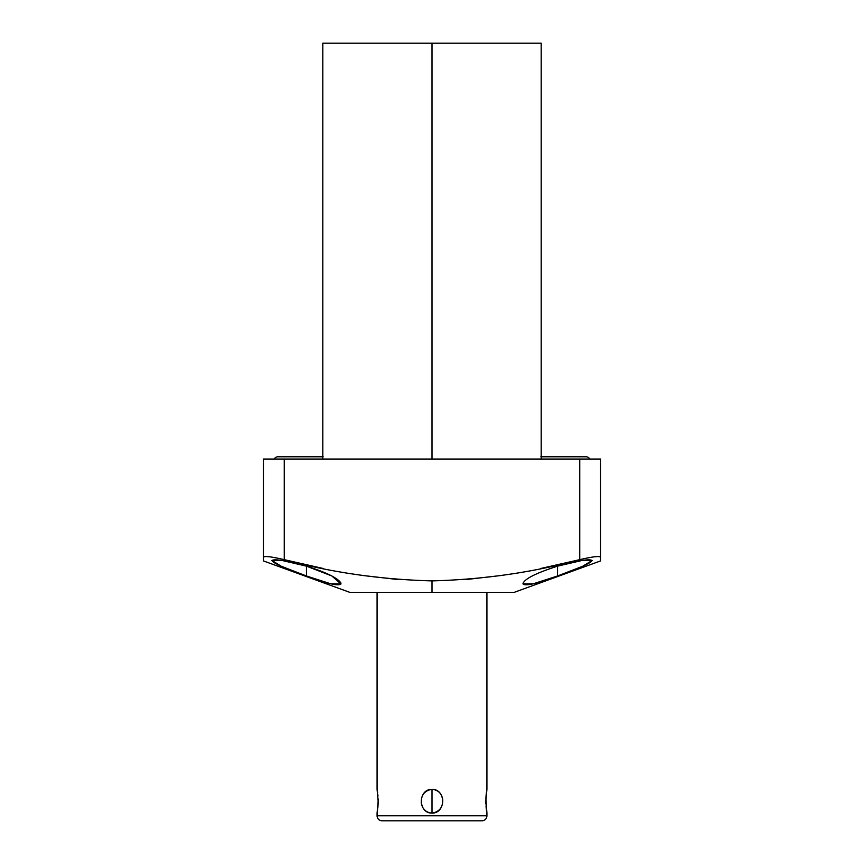 <?xml version="1.0" encoding="UTF-8"?>
<svg xmlns="http://www.w3.org/2000/svg" width="864" height="864" viewBox="0 0 864 864"><rect width="100%" height="100%" fill="white"/><g stroke="black" fill="none" stroke-linecap="round" stroke-linejoin="round"><path stroke-width="1.3" d="M377.082 592.348L377.082 789.296L378.162 801.22L377.082 813.143L378.162 801.22L377.082 789.296L377.082 592.348L351.324 592.348L513.281 592.348L486.918 592.348L486.918 789.296L485.838 801.22L486.918 789.296L486.918 592.348L486.918 789.296L485.838 801.22L486.918 815.778L377.082 815.778L378.162 801.22L377.082 789.296L377.082 592.348L355.223 592.348L432 592.348L349.78 592.348L263.423 560.92L263.423 557.323C264.103 555.8 271.048 556.578 284.256 559.656C331.29 572.454 380.538 579.528 432 580.889L432 592.348L432 580.889C483.462 579.528 532.71 572.454 579.744 559.656C592.952 556.578 599.897 555.8 600.577 557.323L600.577 560.92L514.22 592.348L432 592.348L432 580.889M306.482 575.996L330.653 583.783L340.999 583.967L331.83 575.953L306.482 566.158C285.757 560.542 274.234 558.684 271.912 560.552C273.208 563.134 284.731 568.274 306.482 575.996L306.482 566.158L306.482 575.996C284.731 568.274 273.208 563.134 271.912 560.552C274.234 558.684 285.757 560.542 306.482 566.158L282.528 560.585L271.944 560.477L281.178 566.201L306.482 575.996L306.482 566.158C326.581 572.497 338.083 578.167 340.988 583.168C340.546 586.764 329.033 584.377 306.482 575.996M263.423 557.323C264.103 555.8 271.048 556.578 284.256 559.656L284.256 459.054L263.423 459.054L284.256 459.054L284.256 559.656C271.048 556.578 264.103 555.8 263.423 557.323L263.423 459.054L263.423 557.323L263.423 459.054L600.577 459.054L600.577 557.323C599.897 555.8 592.952 556.578 579.744 559.656L579.744 459.054L579.744 559.656L540.734 568.49M322.801 459.054L322.801 43.2L432 43.2L432 459.054L432 43.2L541.199 43.2L541.199 459.054M375.829 43.2L432 43.2L432 459.054M557.518 575.996L582.725 566.244L592.078 560.531L581.753 560.542L557.518 566.158L557.518 575.996C579.139 568.318 590.663 563.188 592.099 560.606C590.112 558.63 578.578 560.477 557.518 566.158C535.648 573.221 524.124 579.096 522.958 583.772C524.675 586.483 536.198 583.891 557.518 575.996L557.518 566.158C578.578 560.477 590.112 558.63 592.099 560.606C590.663 563.188 579.139 568.318 557.518 575.996C536.198 583.891 524.675 586.483 522.958 583.772C524.124 579.096 535.648 573.221 557.518 566.158L557.518 575.996L533.045 583.859L522.979 583.891M323.222 568.49L284.256 559.656L284.256 459.054L600.577 459.054L600.577 557.323L600.577 459.054L579.744 459.054L579.744 559.656C592.952 556.578 599.897 555.8 600.577 557.323M277.981 456.786A4.396 4.396 0 0 0 274.147 459.054A4.396 4.396 0 0 1 277.981 456.786L323.168 456.786M589.853 459.054A4.396 4.396 0 0 0 586.019 456.786A4.396 4.396 0 0 1 589.853 459.054M432 789.296C424.429 790.646 420.865 795.29 421.319 803.239C422.507 809.212 426.071 812.506 432 813.143C439.625 811.739 443.178 807.062 442.67 799.124C441.461 793.195 437.897 789.923 432 789.296C417.83 789.221 417.863 813.24 432 813.143L432 789.296L432 813.143C446.17 813.218 446.137 789.199 432 789.296C424.429 790.646 420.865 795.29 421.319 803.239C422.507 809.212 426.071 812.506 432 813.143C439.625 811.739 443.178 807.062 442.67 799.124C441.461 793.195 437.897 789.923 432 789.296L432 813.143M400.615 820.8L481.896 820.8A5.022 5.022 0 0 0 486.918 815.778A5.022 5.022 0 0 1 481.896 820.8L382.104 820.8A5.022 5.022 0 0 1 377.082 815.778L377.082 813.143L377.082 815.778A5.022 5.022 0 0 0 382.104 820.8A5.022 5.022 0 0 1 377.082 815.778L486.918 815.778L486.875 812.916M485.892 798.53L486.918 813.143L485.838 801.22L486.367 792.85M378.086 804.535L377.968 806.285M463.385 820.8L382.104 820.8M486.713 811.966L486.605 811.253M486.324 809.233L486.173 807.818M485.924 797.904L486.032 796.154M486.335 793.163L486.4 792.612M361.584 575.338L397.829 579.517M466.247 579.517L502.448 575.338M377.406 791.24L377.6 792.612M377.806 794.383L377.968 796.154M378.119 798.822L378.108 803.92M377.957 806.447L377.838 807.786M463.385 815.778L400.615 815.778M481.896 820.8A5.022 5.022 0 0 0 486.918 815.778L486.918 813.143M485.838 801.22L485.881 803.671M486.032 806.285L486.194 808.067M486.4 809.827L486.594 811.21M486.821 789.858L486.594 791.23M486.173 794.556L486.043 795.982M284.256 459.054L579.744 459.054M586.019 456.786L540.832 456.786"/></g></svg>
